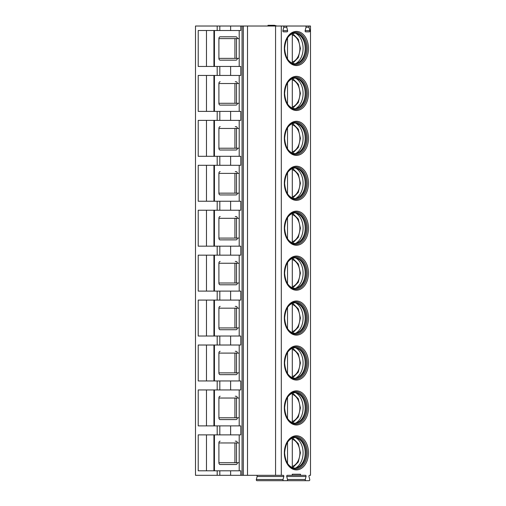 <?xml version="1.0" encoding="UTF-8"?>
<svg xmlns="http://www.w3.org/2000/svg" width="506" height="506" viewBox="0 0 506 506"><rect width="100%" height="100%" fill="white"/><g stroke="black" fill="none" stroke-linecap="round" stroke-linejoin="round"><path stroke-width="0.76" d="M292.253 475.311L300.513 475.311L300.513 474.23L292.253 474.23L292.253 475.311L287.326 475.311A0.898 0.632 -90 0 0 286.731 476.513L287.497 479.492A0.898 0.632 90 0 1 286.902 480.7L260.217 480.7M282.892 26.021L310.507 26.021L310.507 475.311L309.564 475.311A0.898 0.632 -90 0 0 308.97 476.513L309.735 479.492A0.898 0.632 90 0 1 309.141 480.7L305.871 480.7A0.898 0.632 90 0 1 305.276 479.492L306.041 476.513A0.898 0.632 -90 0 0 305.441 475.311L300.513 475.311M217.188 475.311L195.493 475.311L195.493 26.021L217.188 26.021L217.188 30.512L198.219 30.512L198.219 66.457L240.786 66.457L240.786 75.438L198.219 75.438L198.219 111.383L217.188 111.383L217.188 120.371L198.219 120.371L198.219 156.31L217.188 156.31L217.188 165.298L198.219 165.298L198.219 201.243L217.188 201.243L217.188 210.23L198.219 210.23L198.219 246.169L217.188 246.169L217.188 255.157L198.219 255.157L198.219 291.102L217.188 291.102L217.188 300.083L198.219 300.083L198.219 336.028L217.188 336.028L217.188 345.016L198.219 345.016L198.219 380.955L217.188 380.955L217.188 389.943L198.219 389.943L198.219 425.888L217.188 425.888L217.188 434.875L198.219 434.875L198.219 470.814L217.188 470.814L217.188 475.311L219.819 475.311L219.819 470.814L217.188 470.814M286.902 480.7L283.632 480.7A0.898 0.632 90 0 1 283.037 479.492L283.803 476.513A0.898 0.632 -90 0 0 283.202 475.311L219.819 475.311M281.298 475.311L281.298 26.021L217.188 26.021M283.196 26.021L287.338 26.021A0.898 0.632 90 0 0 286.744 27.223L283.79 27.223A0.898 0.632 90 0 0 283.196 26.021M283.79 27.223L282.911 30.651A0.898 0.632 90 0 0 283.505 31.859L287.029 31.859A0.898 0.632 90 0 0 287.623 30.651L286.744 27.223M306.029 27.223L305.15 30.651A0.898 0.632 90 0 0 305.744 31.859L309.267 31.859A0.898 0.632 90 0 0 309.862 30.651L308.983 27.223L306.029 27.223A0.898 0.632 90 0 0 305.434 26.021M309.577 26.021A0.898 0.632 90 0 0 308.983 27.223M307.218 48.481A16.173 11.436 90 0 0 295.782 32.308C289.356 32.827 285.631 38.222 284.606 48.481C285.631 58.747 289.356 64.142 295.782 64.66A16.173 11.436 -90 0 0 307.218 48.481M285.492 42.2A15.275 10.803 90 0 1 295.34 33.206A15.275 10.803 90 0 1 306.136 48.481A15.275 10.803 -90 0 1 295.34 63.762A15.275 10.803 -90 0 1 285.492 54.762M294.859 63.743A15.275 10.803 -90 0 0 296.895 63.339A15.275 10.803 -90 0 0 305.188 48.481A15.275 10.803 90 0 0 296.895 33.624A15.275 10.803 90 0 0 294.859 33.225M295.605 33.307A16.173 11.436 90 0 1 303.088 48.481A16.173 11.436 -90 0 1 295.605 63.661M287.522 59.031L287.522 37.937M292.297 33.826L292.297 63.142M307.218 93.414A16.173 11.436 90 0 0 295.782 77.241C289.356 77.76 285.631 83.148 284.606 93.414C285.631 103.679 289.356 109.068 295.782 109.587A16.173 11.436 -90 0 0 307.218 93.414M285.492 87.133A15.275 10.803 90 0 1 295.34 78.139A15.275 10.803 90 0 1 306.136 93.414A15.275 10.803 -90 0 1 295.34 108.689A15.275 10.803 -90 0 1 285.492 99.695M294.859 108.676A15.275 10.803 -90 0 0 296.895 108.271A15.275 10.803 -90 0 0 305.188 93.414A15.275 10.803 90 0 0 296.895 78.556A15.275 10.803 90 0 0 294.859 78.152M295.605 78.234A16.173 11.436 90 0 1 303.088 93.414A16.173 11.436 -90 0 1 295.605 108.588M287.522 103.958L287.522 82.87M292.297 78.753L292.297 108.075M307.218 138.34A16.173 11.436 90 0 0 295.782 122.167C289.356 122.686 285.631 128.075 284.606 138.34C285.631 148.606 289.356 153.995 295.782 154.513A16.173 11.436 -90 0 0 307.218 138.34M285.492 132.06A15.275 10.803 90 0 1 295.34 123.066A15.275 10.803 90 0 1 306.136 138.34A15.275 10.803 -90 0 1 295.34 153.615A15.275 10.803 -90 0 1 285.492 144.621M294.859 153.603A15.275 10.803 -90 0 0 296.895 153.198A15.275 10.803 -90 0 0 305.188 138.34A15.275 10.803 90 0 0 296.895 123.483A15.275 10.803 90 0 0 294.859 123.078M295.605 123.16A16.173 11.436 90 0 1 303.088 138.34A16.173 11.436 -90 0 1 295.605 153.52M287.522 148.884L287.522 127.797M292.297 123.679L292.297 153.002M307.218 183.273A16.173 11.436 90 0 0 295.782 167.094C289.356 167.612 285.631 173.008 284.606 183.273C285.631 193.532 289.356 198.928 295.782 199.446A16.173 11.436 -90 0 0 307.218 183.273M285.492 176.992A15.275 10.803 90 0 1 295.34 167.992A15.275 10.803 90 0 1 306.136 183.273A15.275 10.803 -90 0 1 295.34 198.548A15.275 10.803 -90 0 1 285.492 189.548M294.859 198.529A15.275 10.803 -90 0 0 296.895 198.124A15.275 10.803 -90 0 0 305.188 183.273A15.275 10.803 90 0 0 296.895 168.416A15.275 10.803 90 0 0 294.859 168.011M295.605 168.093A16.173 11.436 90 0 1 303.088 183.273A16.173 11.436 -90 0 1 295.605 198.447M287.522 193.817L287.522 172.723M292.297 168.612L292.297 197.928M307.218 228.2A16.173 11.436 90 0 0 295.782 212.027C289.356 212.545 285.631 217.934 284.606 228.2C285.631 238.465 289.356 243.854 295.782 244.373A16.173 11.436 -90 0 0 307.218 228.2M285.492 221.919A15.275 10.803 90 0 1 295.34 212.925A15.275 10.803 90 0 1 306.136 228.2A15.275 10.803 -90 0 1 295.34 243.475A15.275 10.803 -90 0 1 285.492 234.48M294.859 243.462A15.275 10.803 -90 0 0 296.895 243.057A15.275 10.803 -90 0 0 305.188 228.2A15.275 10.803 90 0 0 296.895 213.342A15.275 10.803 90 0 0 294.859 212.937M295.605 213.02A16.173 11.436 90 0 1 303.088 228.2A16.173 11.436 -90 0 1 295.605 243.38M287.522 238.743L287.522 217.656M292.297 213.538L292.297 242.861M307.218 273.126A16.173 11.436 90 0 0 295.782 256.953C289.356 257.472 285.631 262.867 284.606 273.126C285.631 283.392 289.356 288.787 295.782 289.305A16.173 11.436 -90 0 0 307.218 273.126M285.492 266.845A15.275 10.803 90 0 1 295.34 257.851A15.275 10.803 90 0 1 306.136 273.126A15.275 10.803 -90 0 1 295.34 288.401A15.275 10.803 -90 0 1 285.492 279.407M294.859 288.388A15.275 10.803 -90 0 0 296.895 287.984A15.275 10.803 -90 0 0 305.188 273.126A15.275 10.803 90 0 0 296.895 258.269A15.275 10.803 90 0 0 294.859 257.87M295.605 257.952A16.173 11.436 90 0 1 303.088 273.126A16.173 11.436 -90 0 1 295.605 288.306M287.522 283.67L287.522 262.582M292.297 258.471L292.297 287.787M307.218 318.059A16.173 11.436 90 0 0 295.782 301.88C289.356 302.405 285.631 307.793 284.606 318.059C285.631 328.324 289.356 333.713 295.782 334.232A16.173 11.436 -90 0 0 307.218 318.059M285.492 311.778A15.275 10.803 90 0 1 295.34 302.784A15.275 10.803 90 0 1 306.136 318.059A15.275 10.803 -90 0 1 295.34 333.334A15.275 10.803 -90 0 1 285.492 324.34M294.859 333.321A15.275 10.803 -90 0 0 296.895 332.916A15.275 10.803 -90 0 0 305.188 318.059A15.275 10.803 90 0 0 296.895 303.202A15.275 10.803 90 0 0 294.859 302.797M295.605 302.879A16.173 11.436 90 0 1 303.088 318.059A16.173 11.436 -90 0 1 295.605 333.233M287.522 328.603L287.522 307.515M292.297 303.398L292.297 332.714M307.218 362.985A16.173 11.436 90 0 0 295.782 346.812C289.356 347.331 285.631 352.72 284.606 362.985C285.631 373.251 289.356 378.64 295.782 379.158A16.173 11.436 -90 0 0 307.218 362.985M285.492 356.705A15.275 10.803 90 0 1 295.34 347.711A15.275 10.803 90 0 1 306.136 362.985A15.275 10.803 -90 0 1 295.34 378.26A15.275 10.803 -90 0 1 285.492 369.266M294.859 378.248A15.275 10.803 -90 0 0 296.895 377.843A15.275 10.803 -90 0 0 305.188 362.985A15.275 10.803 90 0 0 296.895 348.128A15.275 10.803 90 0 0 294.859 347.723M295.605 347.805A16.173 11.436 90 0 1 303.088 362.985A16.173 11.436 -90 0 1 295.605 378.165M287.522 373.529L287.522 352.442M292.297 348.324L292.297 377.647M307.218 407.918A16.173 11.436 90 0 0 295.782 391.739C289.356 392.258 285.631 397.653 284.606 407.918C285.631 418.177 289.356 423.573 295.782 424.091A16.173 11.436 -90 0 0 307.218 407.918M285.492 401.637A15.275 10.803 90 0 1 295.34 392.637A15.275 10.803 90 0 1 306.136 407.918A15.275 10.803 -90 0 1 295.34 423.193A15.275 10.803 -90 0 1 285.492 414.193M294.859 423.174A15.275 10.803 -90 0 0 296.895 422.769A15.275 10.803 -90 0 0 305.188 407.918A15.275 10.803 90 0 0 296.895 393.061A15.275 10.803 90 0 0 294.859 392.656M295.605 392.738A16.173 11.436 90 0 1 303.088 407.918A16.173 11.436 -90 0 1 295.605 423.092M287.522 418.462L287.522 397.368M292.297 393.257L292.297 422.573M307.218 452.845A16.173 11.436 90 0 0 295.782 436.672C289.356 437.19 285.631 442.579 284.606 452.845C285.631 463.11 289.356 468.499 295.782 469.018A16.173 11.436 -90 0 0 307.218 452.845M285.492 446.564A15.275 10.803 90 0 1 295.34 437.57A15.275 10.803 90 0 1 306.136 452.845A15.275 10.803 -90 0 1 295.34 468.12A15.275 10.803 -90 0 1 285.492 459.125M294.859 468.107A15.275 10.803 -90 0 0 296.895 467.702A15.275 10.803 -90 0 0 305.188 452.845A15.275 10.803 90 0 0 296.895 437.987A15.275 10.803 90 0 0 294.859 437.582M295.605 437.665A16.173 11.436 90 0 1 303.088 452.845A16.173 11.436 -90 0 1 295.605 468.025M287.522 463.388L287.522 442.301M292.297 438.183L292.297 467.506M300.513 474.23L292.253 474.23M256.517 475.311A0.898 0.632 -90 0 1 257.118 476.513L256.346 479.492A0.898 0.632 90 0 0 256.947 480.7L283.632 480.7M305.871 480.7L279.185 480.7M275.568 475.311L275.568 26.021M247.51 475.311L247.51 26.021M240.786 475.311L240.786 470.814L219.819 470.814M239.199 434.875L239.199 470.814M217.188 434.875L240.786 434.875L240.786 425.888L217.188 425.888M239.199 389.943L239.199 425.888M217.188 389.943L240.786 389.943L240.786 380.955L217.188 380.955M239.199 345.016L239.199 380.955M217.188 345.016L240.786 345.016L240.786 336.028L217.188 336.028M239.199 300.083L239.199 336.028M217.188 300.083L240.786 300.083L240.786 291.102L217.188 291.102M239.199 255.157L239.199 291.102M217.188 255.157L240.786 255.157L240.786 246.169L217.188 246.169M239.199 210.23L239.199 246.169M217.188 210.23L240.786 210.23L240.786 201.243L217.188 201.243M239.199 165.298L239.199 201.243M217.188 165.298L240.786 165.298L240.786 156.31L217.188 156.31M239.199 120.371L239.199 156.31M217.188 120.371L240.786 120.371L240.786 111.383L217.188 111.383M239.199 75.438L239.199 111.383M239.199 30.512L239.199 66.457M217.188 30.512L240.786 30.512L240.786 26.021M206.48 434.875L206.48 470.814M235.258 441.162L236.201 441.175A1.796 1.271 90 0 1 237.327 442.959M220.167 441.162A1.796 1.271 -90 0 0 218.902 442.959L218.902 462.731A1.796 1.271 -90 0 0 220.167 464.527L236.201 464.514A1.796 1.271 90 0 0 237.327 462.731M218.902 462.731L239.199 462.731M239.199 442.959L234.917 442.959L234.917 462.731M220.167 464.527L235.258 464.527M281.298 26.021L287.338 26.021M273.582 26.021L270.223 25.3L274.473 25.3L276.826 26.021M267.978 26.021L267.978 25.3L270.223 25.3M206.48 30.512L206.48 66.457M237.327 38.601A1.796 1.271 90 0 0 236.201 36.812L220.167 36.799A1.796 1.271 -90 0 0 218.902 38.601L218.902 58.367A1.796 1.271 -90 0 0 220.167 60.163L236.201 60.151A1.796 1.271 90 0 0 237.327 58.367M239.199 38.601L234.917 38.601L234.917 58.367L239.199 58.367M220.167 60.163L235.258 60.163M220.167 36.799L235.258 36.799M206.48 75.438L206.48 111.383M235.258 81.732L236.201 81.744A1.796 1.271 90 0 1 237.327 83.528M220.167 81.732A1.796 1.271 -90 0 0 218.902 83.528L218.902 103.294A1.796 1.271 -90 0 0 220.167 105.096L236.201 105.084A1.796 1.271 90 0 0 237.327 103.294M218.902 103.294L239.199 103.294M239.199 83.528L234.917 83.528L234.917 103.294M220.167 105.096L235.258 105.096M206.48 120.371L206.48 156.31M235.258 126.658L236.201 126.671A1.796 1.271 90 0 1 237.327 128.454M220.167 126.658A1.796 1.271 -90 0 0 218.902 128.454L218.902 148.226A1.796 1.271 -90 0 0 220.167 150.023L236.201 150.01A1.796 1.271 90 0 0 237.327 148.226M218.902 148.226L239.199 148.226M239.199 128.454L234.917 128.454L234.917 148.226M220.167 150.023L235.258 150.023M206.48 165.298L206.48 201.243M235.258 171.591L236.201 171.604A1.796 1.271 90 0 1 237.327 173.387M220.167 171.591A1.796 1.271 -90 0 0 218.902 173.387L218.902 193.153A1.796 1.271 -90 0 0 220.167 194.949L236.201 194.943A1.796 1.271 90 0 0 237.327 193.153M218.902 193.153L239.199 193.153M239.199 173.387L234.917 173.387L234.917 193.153M220.167 194.949L235.258 194.949M206.48 210.23L206.48 246.169M235.258 216.517L236.201 216.53A1.796 1.271 90 0 1 237.327 218.314M220.167 216.517A1.796 1.271 -90 0 0 218.902 218.314L218.902 238.086A1.796 1.271 -90 0 0 220.167 239.882L236.201 239.869A1.796 1.271 90 0 0 237.327 238.086M218.902 238.086L239.199 238.086M239.199 218.314L234.917 218.314L234.917 238.086M220.167 239.882L235.258 239.882M206.48 255.157L206.48 291.102M235.258 261.444L236.201 261.457A1.796 1.271 90 0 1 237.327 263.246M220.167 261.444A1.796 1.271 -90 0 0 218.902 263.246L218.902 283.012A1.796 1.271 -90 0 0 220.167 284.808L236.201 284.796A1.796 1.271 90 0 0 237.327 283.012M218.902 283.012L239.199 283.012M239.199 263.246L234.917 263.246L234.917 283.012M220.167 284.808L235.258 284.808M206.48 300.083L206.48 336.028M235.258 306.377L236.201 306.389A1.796 1.271 90 0 1 237.327 308.173M220.167 306.377A1.796 1.271 -90 0 0 218.902 308.173L218.902 327.939A1.796 1.271 -90 0 0 220.167 329.741L236.201 329.729A1.796 1.271 90 0 0 237.327 327.939M218.902 327.939L239.199 327.939M239.199 308.173L234.917 308.173L234.917 327.939M220.167 329.741L235.258 329.741M206.48 345.016L206.48 380.955M235.258 351.303L236.201 351.316A1.796 1.271 90 0 1 237.327 353.099M220.167 351.303A1.796 1.271 -90 0 0 218.902 353.099L218.902 372.871A1.796 1.271 -90 0 0 220.167 374.668L236.201 374.655A1.796 1.271 90 0 0 237.327 372.871M218.902 372.871L239.199 372.871M239.199 353.099L234.917 353.099L234.917 372.871M220.167 374.668L235.258 374.668M206.48 389.943L206.48 425.888M235.258 396.236L236.201 396.249A1.796 1.271 90 0 1 237.327 398.032M220.167 396.236A1.796 1.271 -90 0 0 218.902 398.032L218.902 417.798A1.796 1.271 -90 0 0 220.167 419.594L236.201 419.588A1.796 1.271 90 0 0 237.327 417.798M218.902 417.798L239.199 417.798M239.199 398.032L234.917 398.032L234.917 417.798M220.167 419.594L235.258 419.594M308.489 93.414A17.071 12.074 90 0 0 296.415 76.336A17.071 12.074 90 0 0 284.347 93.414A17.071 12.074 90 0 0 296.415 110.485A17.071 12.074 90 0 0 308.489 93.414M308.489 138.34A17.071 12.074 90 0 0 296.415 121.269A17.071 12.074 90 0 0 284.347 138.34A17.071 12.074 90 0 0 296.415 155.412A17.071 12.074 90 0 0 308.489 138.34M308.489 183.273A17.071 12.074 90 0 0 296.415 166.196A17.071 12.074 90 0 0 284.347 183.273A17.071 12.074 90 0 0 296.415 200.344A17.071 12.074 90 0 0 308.489 183.273M308.489 228.2A17.071 12.074 90 0 0 296.415 211.129A17.071 12.074 90 0 0 284.347 228.2A17.071 12.074 90 0 0 296.415 245.271A17.071 12.074 90 0 0 308.489 228.2M308.489 273.126A17.071 12.074 90 0 0 296.415 256.055A17.071 12.074 90 0 0 284.347 273.126A17.071 12.074 90 0 0 296.415 290.204A17.071 12.074 90 0 0 308.489 273.126M308.489 318.059A17.071 12.074 90 0 0 296.415 300.981A17.071 12.074 90 0 0 284.347 318.059A17.071 12.074 90 0 0 296.415 335.13A17.071 12.074 90 0 0 308.489 318.059M308.489 362.985A17.071 12.074 90 0 0 296.415 345.914A17.071 12.074 90 0 0 284.347 362.985A17.071 12.074 90 0 0 296.415 380.057A17.071 12.074 90 0 0 308.489 362.985M308.489 407.918A17.071 12.074 90 0 0 296.415 390.841A17.071 12.074 90 0 0 284.347 407.918A17.071 12.074 90 0 0 296.415 424.989A17.071 12.074 90 0 0 308.489 407.918M308.489 452.845A17.071 12.074 90 0 0 296.415 435.774A17.071 12.074 90 0 0 284.347 452.845A17.071 12.074 90 0 0 296.415 469.916A17.071 12.074 90 0 0 308.489 452.845M308.489 48.481A17.071 12.074 90 0 0 296.415 31.41A17.071 12.074 90 0 0 284.347 48.481A17.071 12.074 90 0 0 296.415 65.559A17.071 12.074 90 0 0 308.489 48.481M292.607 61.941A13.928 9.848 90 0 0 299.913 48.481A13.928 9.848 90 0 0 292.607 35.028M292.607 106.867A13.928 9.848 90 0 0 299.913 93.414A13.928 9.848 90 0 0 292.607 79.954M292.607 151.8A13.928 9.848 90 0 0 299.913 138.34A13.928 9.848 90 0 0 292.607 124.887M292.607 196.726A13.928 9.848 90 0 0 299.913 183.273A13.928 9.848 90 0 0 292.607 169.814M292.607 241.653A13.928 9.848 90 0 0 299.913 228.2A13.928 9.848 90 0 0 292.607 214.74M292.607 286.586A13.928 9.848 90 0 0 299.913 273.126A13.928 9.848 90 0 0 292.607 259.673M292.607 331.512A13.928 9.848 90 0 0 299.913 318.059A13.928 9.848 90 0 0 292.607 304.599M292.607 376.445A13.928 9.848 90 0 0 299.913 362.985A13.928 9.848 90 0 0 292.607 349.532M292.607 421.371A13.928 9.848 90 0 0 299.913 407.918A13.928 9.848 90 0 0 292.607 394.459M292.607 466.298A13.928 9.848 90 0 0 299.913 452.845A13.928 9.848 90 0 0 292.607 439.385M283.803 476.513L257.118 476.513M283.037 479.492L256.346 479.492M306.041 476.513L286.731 476.513M305.276 479.492L287.497 479.492M243.329 475.311L243.329 26.021M242.058 475.311L242.058 26.021M230.622 30.512L230.622 26.021M230.622 75.438L230.622 66.457M230.622 120.371L230.622 111.383M230.622 165.298L230.622 156.31M230.622 210.23L230.622 201.243M230.622 255.157L230.622 246.169M230.622 300.083L230.622 291.102M230.622 345.016L230.622 336.028M230.622 389.943L230.622 380.955M230.622 434.875L230.622 425.888M230.622 475.311L230.622 470.814M219.819 30.512L219.819 26.021M219.819 75.438L219.819 66.457M219.819 120.371L219.819 111.383M219.819 165.298L219.819 156.31M219.819 210.23L219.819 201.243M219.819 255.157L219.819 246.169M219.819 300.083L219.819 291.102M219.819 345.016L219.819 336.028M219.819 389.943L219.819 380.955M219.819 434.875L219.819 425.888M214.449 434.875L214.449 470.814M236.498 442.959L236.498 462.731M218.902 442.959L234.917 442.959M287.623 30.651L282.911 30.651M309.862 30.651L305.15 30.651M214.449 30.512L214.449 66.457M218.902 38.601L234.917 38.601M218.902 58.367L234.917 58.367M236.498 38.601L236.498 58.367M214.449 75.438L214.449 111.383M236.498 83.528L236.498 103.294M218.902 83.528L234.917 83.528M214.449 120.371L214.449 156.31M236.498 128.454L236.498 148.226M218.902 128.454L234.917 128.454M214.449 165.298L214.449 201.243M236.498 173.387L236.498 193.153M218.902 173.387L234.917 173.387M214.449 210.23L214.449 246.169M236.498 218.314L236.498 238.086M218.902 218.314L234.917 218.314M214.449 255.157L214.449 291.102M236.498 263.246L236.498 283.012M218.902 263.246L234.917 263.246M214.449 300.083L214.449 336.028M236.498 308.173L236.498 327.939M218.902 308.173L234.917 308.173M214.449 345.016L214.449 380.955M236.498 353.099L236.498 372.871M218.902 353.099L234.917 353.099M214.449 389.943L214.449 425.888M236.498 398.032L236.498 417.798M218.902 398.032L234.917 398.032M292.715 33.662L298.287 39.335L300.438 48.481L298.287 57.633L292.715 63.301M292.715 78.594L298.287 84.262L300.438 93.414L298.287 102.56L292.715 108.233M292.715 123.521L298.287 129.188L300.438 138.34L298.287 147.493L292.715 153.16M292.715 168.454L298.287 174.121L300.438 183.267L298.287 192.419L292.715 198.086M292.715 213.38L298.287 219.047L300.438 228.2L298.287 237.352L292.715 243.019M292.715 258.307L298.287 263.98L300.438 273.126L298.287 282.278L292.715 287.946M292.715 303.239L298.287 308.907L300.438 318.059L298.287 327.205L292.715 332.878M292.715 348.166L298.287 353.833L300.438 362.985L298.287 372.138L292.715 377.805M292.715 393.099L298.287 398.766L300.438 407.912L298.287 417.064L292.715 422.731M292.715 438.025L298.287 443.692L300.438 452.845L298.287 461.997L292.715 467.664M217.188 66.457L217.188 75.438M213.924 434.875L213.924 470.814M213.924 30.512L213.924 66.457M213.924 75.438L213.924 111.383M213.924 120.371L213.924 156.31M213.924 165.298L213.924 201.243M213.924 210.23L213.924 246.169M213.924 255.157L213.924 291.102M213.924 300.083L213.924 336.028M213.924 345.016L213.924 380.955M213.924 389.943L213.924 425.888"/></g></svg>
